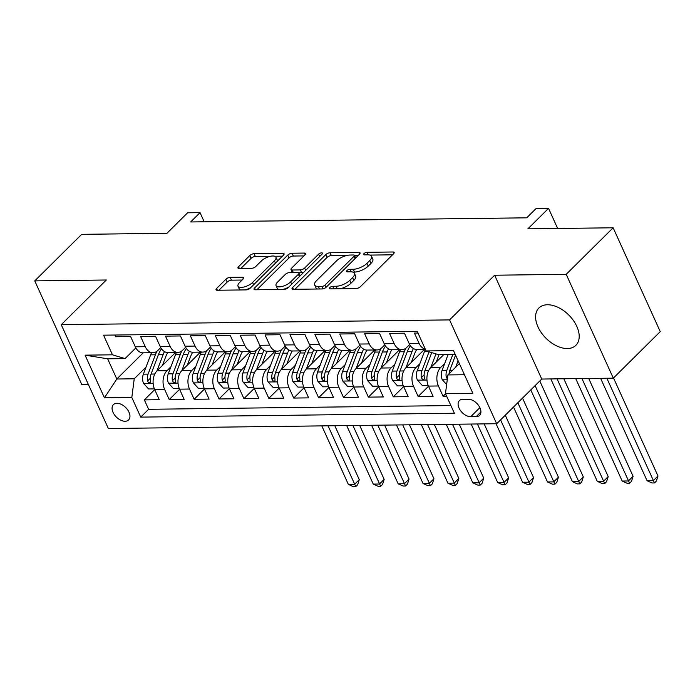 <?xml version="1.0" encoding="UTF-8"?>
<svg xmlns="http://www.w3.org/2000/svg" width="695" height="695" viewBox="0 0 695 695"><rect width="100%" height="100%" fill="white"/><g stroke="black" fill="none" stroke-linecap="round" stroke-linejoin="round"><path stroke-width="1.04" d="M329.743 287.6A2.311 0.93 -24.4 0 0 329.343 288.529A2.311 0.93 -24.4 0 0 330.16 288.859L356.118 288.538A3.31 1.338 -24.4 0 0 360.41 286.679L393.579 253.779A3.31 1.338 -24.4 0 0 394.152 252.45A3.31 1.338 -24.4 0 0 392.979 251.99L367.021 252.302A2.311 0.93 -24.4 0 0 364.015 253.606A2.311 0.93 -24.4 0 0 363.624 254.544A2.311 0.93 -24.4 0 0 364.441 254.865L367.803 254.822A10.581 4.266 -24.4 0 1 371.538 256.299A10.581 4.266 -24.4 0 1 369.723 260.573L366.96 263.318A10.581 4.266 -24.4 0 1 353.242 269.26L349.88 269.304A2.311 0.93 -24.4 0 0 346.883 270.598A2.311 0.93 -24.4 0 0 346.484 271.536A2.311 0.93 -24.4 0 0 347.3 271.858L350.662 271.815A10.581 4.266 -24.4 0 1 354.398 273.3A10.581 4.266 -24.4 0 1 352.582 277.574L349.82 280.311A10.581 4.266 -24.4 0 1 336.102 286.253L332.74 286.297A2.311 0.93 -24.4 0 0 329.743 287.6M567.328 348.543A26.271 16.272 -134.8 0 0 575.894 345.302A26.271 16.272 -134.8 0 0 573.462 320.586A26.271 16.272 -134.8 0 0 547.469 304.757A26.271 16.272 -134.8 0 0 538.903 307.998A26.271 16.272 -134.8 0 0 541.336 332.714A26.271 16.272 -134.8 0 0 567.328 348.543M125.083 421.257A10.781 6.672 -134.8 0 0 128.601 419.928A10.781 6.672 -134.8 0 0 127.602 409.789A10.781 6.672 -134.8 0 0 116.942 403.291A10.781 6.672 -134.8 0 0 113.424 404.62A10.781 6.672 -134.8 0 0 114.423 414.767A10.781 6.672 -134.8 0 0 125.083 421.257M230.21 277.366A3.31 1.338 -24.4 0 0 225.918 279.225L216.614 288.451A3.31 1.338 -24.4 0 0 216.049 289.789A3.31 1.338 -24.4 0 0 217.214 290.249L246.047 289.893A3.31 1.338 -24.4 0 0 250.33 288.034L283.508 255.135A3.31 1.338 -24.4 0 0 284.073 253.805A3.31 1.338 -24.4 0 0 282.908 253.345L254.075 253.692A3.31 1.338 -24.4 0 0 249.792 255.552L238.541 266.706A3.31 1.338 -24.4 0 0 237.977 268.035A3.31 1.338 -24.4 0 0 239.149 268.496L251.486 268.348A3.31 1.338 -24.4 0 0 255.769 266.489L261.346 260.964A8.844 3.571 -24.4 0 1 269.773 256.438A8.844 3.571 -24.4 0 1 275.932 257.228A8.844 3.571 -24.4 0 1 274.421 260.799L252.58 282.457A8.844 3.571 -24.4 0 1 244.154 286.983A8.844 3.571 -24.4 0 1 237.985 286.192A8.844 3.571 -24.4 0 1 239.506 282.622L243.146 279.008A3.31 1.338 -24.4 0 0 243.71 277.67A3.31 1.338 -24.4 0 0 242.546 277.209L230.21 277.366L231.478 280.172A3.31 1.338 -24.4 0 0 227.195 282.031L218.925 290.223M566.208 274.334L494.64 275.22L541.744 379.044L613.311 378.167L566.208 274.334L613.146 227.786L527.896 228.837L548.546 208.361L536.097 208.509L526.714 217.822L190.656 221.957L200.047 212.653L187.598 212.8L166.948 233.285L81.689 234.337L34.75 280.884L81.854 384.709L88.447 384.63M494.64 275.22L449.578 319.9L61.256 324.687L106.318 279.998L34.75 280.884M292.604 287.513A3.31 1.338 -24.4 0 0 292.039 288.851A3.31 1.338 -24.4 0 0 293.203 289.311L322.037 288.955A3.31 1.338 -24.4 0 0 326.32 287.096L359.497 254.205A3.31 1.338 -24.4 0 0 360.062 252.867A3.31 1.338 -24.4 0 0 358.898 252.407L330.064 252.763A3.31 1.338 -24.4 0 0 325.773 254.622L292.604 287.513L293.42 289.311M284.038 289.424L255.213 289.78A3.31 1.338 -24.4 0 1 254.04 289.32A3.31 1.338 -24.4 0 1 254.605 287.982L287.782 255.082A3.31 1.338 -24.4 0 1 292.065 253.232L304.41 253.076A3.31 1.338 -24.4 0 1 305.574 253.536A3.31 1.338 -24.4 0 1 305.009 254.874L291.553 268.218A3.31 1.338 -24.4 0 0 290.988 269.547A3.31 1.338 -24.4 0 0 292.152 270.016L300.336 269.912A3.31 1.338 -24.4 0 0 304.627 268.053L318.631 254.162A2.311 0.93 -24.4 0 1 320.838 252.98A2.311 0.93 -24.4 0 1 322.454 253.189A2.311 0.93 -24.4 0 1 322.054 254.127L288.329 287.565A3.31 1.338 -24.4 0 1 284.038 289.424M613.146 227.786L660.25 331.619L613.311 378.167M154.707 389.617L144.351 399.894L159.285 399.703L154.638 389.461L164.593 389.339A13.474 9.07 -90.7 0 1 167.017 370.67L170.9 366.812M179.605 389.313L169.241 399.582L184.175 399.399L179.536 389.157L189.492 389.035A13.474 9.07 -90.7 0 1 191.907 370.365L195.799 366.508M204.495 389.009L194.131 399.278L209.073 399.095L204.426 388.853L214.381 388.731A13.474 9.07 -90.7 0 1 216.797 370.053L220.689 366.195M229.385 388.696L219.029 398.973L233.963 398.782L229.315 388.54L239.271 388.418A13.474 9.07 -90.7 0 1 241.695 369.749L245.587 365.891M254.283 388.392L243.919 398.661L258.853 398.478L254.214 388.236L264.169 388.114A13.474 9.07 -90.7 0 1 266.585 369.445L270.477 365.587M279.173 388.088L268.817 398.357L283.751 398.174L279.103 387.932L289.059 387.81A13.474 9.07 -90.7 0 1 291.474 369.132L295.366 365.275M304.062 387.775L293.707 398.053L308.641 397.87L303.993 387.628L313.949 387.497A13.474 9.07 -90.7 0 1 316.373 368.828L320.265 364.971M328.961 387.471L318.597 397.748L333.531 397.557L328.891 387.315L338.847 387.193A13.474 9.07 -90.7 0 1 341.262 368.524L345.154 364.666M353.851 387.167L343.495 397.436L358.429 397.253L353.781 387.011L363.737 386.889A13.474 9.07 -90.7 0 1 366.161 368.22L370.044 364.362M378.74 386.854L368.385 397.132L383.319 396.949L378.671 386.707L388.627 386.585A13.474 9.07 -90.7 0 1 391.05 367.907L394.942 364.05M403.639 386.55L393.274 396.828L408.217 396.637L403.569 386.394L413.525 386.272A13.474 9.07 -90.7 0 1 415.94 367.603L419.832 363.746M428.528 386.246L418.173 396.515L433.107 396.332L428.459 386.09A13.474 9.07 -90.7 0 1 430.874 367.42L443.74 354.667M417.99 333.027L414.42 333.07L419.068 343.313A13.474 9.07 -90.7 0 0 425.314 349.185M411.344 362.408L414.602 353.798A21.389 14.404 -90.7 0 1 416.783 349.463A13.474 9.07 -90.7 0 1 409.112 343.434L404.464 333.192L389.53 333.374L394.178 343.617A13.474 9.07 -90.7 0 0 401.849 349.646A13.474 9.07 -90.7 0 0 406.775 347.396L409.668 344.538M386.455 362.721L389.713 354.103A21.389 14.404 -90.7 0 1 391.884 349.767A13.474 9.07 89.3 0 1 384.213 343.747L379.574 333.504L364.632 333.687L369.28 343.929A13.474 9.07 -90.7 0 0 376.959 349.95A13.474 9.07 -90.7 0 0 381.885 347.709L384.769 344.842M361.556 363.025L364.814 354.407A21.389 14.404 -90.7 0 1 366.995 350.072A13.474 9.07 89.3 0 1 359.324 344.051L354.676 333.809L339.742 333.991L344.39 344.233A13.474 9.07 -90.7 0 0 352.07 350.254A13.474 9.07 -90.7 0 0 356.995 348.013L359.88 345.146M336.667 363.329L339.924 354.719A21.389 14.404 -90.7 0 1 342.105 350.376A13.474 9.07 89.3 0 1 334.434 344.355L329.786 334.113L314.852 334.295L319.5 344.538A13.474 9.07 -90.7 0 0 327.171 350.567A13.474 9.07 -90.7 0 0 332.097 348.317L334.99 345.458M311.777 363.633L315.035 355.023A21.389 14.404 -90.7 0 1 317.207 350.688A13.474 9.07 89.3 0 1 309.536 344.659L304.897 334.417L289.954 334.608L294.602 344.85A13.474 9.07 -90.7 0 0 302.282 350.871A13.474 9.07 -90.7 0 0 307.207 348.621L310.092 345.762M286.879 363.945L290.136 355.327A21.389 14.404 -90.7 0 1 292.317 350.992A13.474 9.07 89.3 0 1 284.646 344.972L279.998 334.729L265.064 334.912L269.712 345.154A13.474 9.07 -90.7 0 0 277.383 351.175A13.474 9.07 -90.7 0 0 282.309 348.933L285.202 346.067M277.383 351.175L267.427 351.296A13.474 9.07 89.3 0 1 259.756 345.276L255.108 335.033L240.175 335.216L244.822 345.458A13.474 9.07 -90.7 0 0 252.493 351.479A13.474 9.07 -90.7 0 0 257.419 349.238L260.304 346.371M252.493 351.479L242.538 351.609A13.474 9.07 89.3 0 1 234.858 345.58L230.219 335.338L215.276 335.52L219.924 345.771A13.474 9.07 -90.7 0 0 227.604 351.792A13.474 9.07 -90.7 0 0 232.53 349.542L235.414 346.683M227.604 351.792L217.648 351.913A13.474 9.07 89.3 0 1 209.968 345.893L205.32 335.65L190.387 335.833L195.034 346.075A13.474 9.07 -90.7 0 0 202.705 352.096A13.474 9.07 -90.7 0 0 207.631 349.854L210.524 346.987M187.311 365.17L190.569 356.552A21.389 14.404 -90.7 0 1 192.741 352.217A13.474 9.07 89.3 0 1 185.078 346.197L180.431 335.954L165.497 336.137L170.136 346.379A13.474 9.07 -90.7 0 0 177.816 352.4A13.474 9.07 -90.7 0 0 182.742 350.158L185.626 347.291M162.422 365.474L165.679 356.865A21.389 14.404 -90.7 0 1 167.851 352.521A13.474 9.07 89.3 0 1 160.18 346.501L155.532 336.258L140.599 336.441L145.246 346.683A13.474 9.07 -90.7 0 0 152.926 352.713A13.474 9.07 -90.7 0 0 157.852 350.462L160.736 347.604M154.638 389.461A13.474 9.07 89.3 0 1 157.061 370.791L175.574 352.435M179.536 389.157A13.474 9.07 89.3 0 1 181.951 370.487L200.464 352.122M204.426 388.853A13.474 9.07 89.3 0 1 206.841 370.174L225.362 351.818M229.315 388.54A13.474 9.07 89.3 0 1 231.739 369.87L250.252 351.514M254.214 388.236A13.474 9.07 89.3 0 1 256.629 369.566L275.142 351.201M279.103 387.932A13.474 9.07 89.3 0 1 281.518 369.262L300.04 350.897M303.993 387.628A13.474 9.07 89.3 0 1 306.417 368.949L324.93 350.593M328.891 387.315A13.474 9.07 89.3 0 1 331.307 368.645L349.82 350.289M353.781 387.011A13.474 9.07 89.3 0 1 356.196 368.341L374.718 349.976M378.671 386.707A13.474 9.07 89.3 0 1 381.095 368.029L399.608 349.672M403.569 386.394A13.474 9.07 89.3 0 1 405.984 367.724L424.497 349.368M468.3 399.251L462.827 399.321A10.442 6.464 -134.8 0 0 459.421 400.607A10.442 6.464 -134.8 0 0 460.385 410.424A10.442 6.464 -134.8 0 0 470.715 416.713L476.197 416.644A10.442 6.464 -134.8 0 0 479.602 415.358A10.442 6.464 -134.8 0 0 478.638 405.541A10.442 6.464 -134.8 0 0 468.3 399.251M449.578 319.9L496.682 423.733L108.35 428.511L61.256 324.687M144.351 399.894L148.617 409.294L140.729 417.113L454.374 413.247L445.469 393.605L447.884 374.935L459.369 363.546M140.729 417.113L131.815 397.471L104.432 397.801L85.085 355.154L112.468 354.815L103.555 335.172L417.209 331.307L426.113 350.949L453.496 350.61L472.852 393.266L445.469 393.605M445.538 393.761L443.062 396.211L438.415 385.968A13.474 9.07 -90.7 0 1 440.839 367.299L444.722 363.442M114.927 335.033L115.709 336.754L130.643 336.562L135.29 346.805A13.474 9.07 89.3 0 0 142.97 352.834L152.926 352.713M418.173 396.515L413.525 386.272M393.274 396.828L388.627 386.585M368.385 397.132L363.737 386.889M343.495 397.436L338.847 387.193M318.597 397.748L313.949 387.497M293.707 398.053L289.059 387.81M268.817 398.357L264.169 388.114M243.919 398.661L239.271 388.418M219.029 398.973L214.381 388.731M194.131 399.278L189.492 389.035M169.241 399.582L164.593 389.339M148.617 409.294L450.89 405.567M443.062 396.211L446.624 396.167M143.213 352.825L116.812 379.01L134.239 378.792L146.011 367.116M447.884 374.935L464.442 374.727M455.277 354.519L438.719 354.728L426.113 350.949M541.744 379.044L496.682 423.733M204.191 221.792L200.047 212.653M557.668 228.473L548.546 208.361M135.846 347.908L125.074 358.594L107.647 358.802L116.812 379.01L104.432 397.801M112.468 354.815L125.074 358.594M134.239 378.792L131.815 397.471M85.085 355.154L107.647 358.802M73.166 312.88A26.271 16.272 -134.8 0 0 72.167 313.749A26.271 16.272 -134.8 0 0 71.29 314.739M340.142 288.738A10.581 4.266 -24.4 0 0 351.088 283.117L349.82 280.311M354.398 273.3L355.666 276.106A10.581 4.266 -24.4 0 1 353.851 280.38L351.088 283.117M371.538 256.299L372.807 259.105A10.581 4.266 -24.4 0 1 370.991 263.379L368.228 266.124A10.581 4.266 -24.4 0 1 354.511 272.066L352.825 272.084M392.545 254.813L369.966 255.091M347.318 255.369L331.333 255.569A3.31 1.338 -24.4 0 0 327.05 257.428L294.915 289.294M358.455 255.23L354.424 255.282M321.924 286.427A2.311 0.93 -24.4 0 0 324.93 285.132L354.05 256.255A2.311 0.93 -24.4 0 0 354.441 255.317A2.311 0.93 -24.4 0 0 353.625 254.995L350.08 255.039A10.581 4.266 -24.4 0 0 336.371 260.981L316.46 280.719A10.581 4.266 -24.4 0 0 314.653 284.993A10.581 4.266 -24.4 0 0 318.388 286.47L321.924 286.427L323.019 288.825M314.653 284.993L315.921 287.799A10.581 4.266 -24.4 0 0 317.493 289.016M256.915 289.754L289.059 257.888L287.782 255.082M303.967 255.908L293.342 256.038A3.31 1.338 -24.4 0 0 289.059 257.888M290.988 269.547L292.256 272.353A3.31 1.338 -24.4 0 0 292.387 272.536M298.798 272.753L301.613 272.718A3.31 1.338 -24.4 0 0 303.845 272.171M277.592 282.057A8.844 3.571 -24.4 0 0 276.08 285.628A8.844 3.571 -24.4 0 0 282.24 286.418A8.844 3.571 -24.4 0 0 290.666 281.901L298.363 274.264A3.31 1.338 -24.4 0 0 298.928 272.935A3.31 1.338 -24.4 0 0 297.755 272.466L289.572 272.57A3.31 1.338 -24.4 0 0 285.289 274.429L277.592 282.057M276.08 285.628L277.348 288.434A8.844 3.571 -24.4 0 0 278.799 289.485M282.561 289.441A8.844 3.571 -24.4 0 0 288.938 286.966M300.214 275.776A3.31 1.338 -24.4 0 0 300.197 275.741L298.928 272.935M242.112 280.042L231.478 280.172M237.985 286.192L239.262 288.998A8.844 3.571 -24.4 0 0 240.435 289.963M244.935 289.902A8.844 3.571 -24.4 0 0 250.852 287.522M277.227 261.363A8.844 3.571 -24.4 0 0 277.209 260.034L275.932 257.228M270.259 256.316L255.343 256.498A3.31 1.338 -24.4 0 0 251.06 258.358L240.852 268.478M282.465 256.168L274.76 256.264M455.694 367.186L458.118 360.792M446.642 384.543L442.272 379.705A8.922 6.012 -90.7 0 1 442.063 370.478L448.067 354.615M449.048 373.78A8.922 6.012 -90.7 0 1 449.778 370.383L455.546 355.128M452.793 354.554L446.789 370.426A8.922 6.012 89.3 0 0 446.277 377.307L447.372 378.897M600.619 378.323L647.071 480.732L653.3 480.653L657.991 476.005L613.52 377.958M606.839 378.245L654.49 482.929L652.006 482.964L647.071 480.732M657.991 476.005L656.367 481.07L654.49 482.929M436.234 362.104L439.032 354.728M430.804 367.49L435.947 353.894M428.216 385.525L422.412 385.595L417.382 380.009A8.922 6.012 -90.7 0 1 417.165 370.791L424.471 351.47A25.767 17.349 -90.7 0 1 425.375 349.35L416.783 349.463M429.05 351.826L421.9 370.73A8.922 6.012 89.3 0 0 421.387 377.62L422.021 378.827L423.576 379.487L424.289 378.966L424.376 377.585A8.922 6.012 -90.7 0 1 424.888 370.696L431.717 352.626M421.387 377.62L424.089 374.935A4.544 3.058 -90.7 0 1 424.15 374.179M575.729 378.627L622.181 481.044L628.402 480.966L633.102 476.31L588.717 378.471M581.95 378.549L629.601 483.242L627.107 483.268L622.181 481.044M633.102 476.31L631.477 481.374L629.601 483.242M405.906 367.803L412.031 351.627A25.767 17.349 -90.7 0 1 413.403 348.534M403.317 385.829L397.523 385.899L392.484 380.313A8.922 6.012 -90.7 0 1 392.275 371.095L399.582 351.774A25.767 17.349 -90.7 0 1 400.476 349.663M405.967 348.117A25.767 17.349 89.3 0 0 404.308 351.722L397.001 371.034A8.922 6.012 89.3 0 0 396.489 377.924L397.123 379.14L398.687 379.791L399.39 379.279L399.477 377.889A8.922 6.012 -90.7 0 1 399.99 371L407.296 351.679A25.767 17.349 -90.7 0 1 410.415 345.728M396.489 377.924L399.191 375.248A4.544 3.058 -90.7 0 1 399.26 374.483M550.831 378.931L597.292 481.348L603.512 481.27L608.203 476.614L563.827 378.775M557.06 378.862L604.711 483.546L602.218 483.572L597.292 481.348M608.203 476.614L606.587 481.678L604.711 483.546M381.016 368.107L387.132 351.931A25.767 17.349 -90.7 0 1 388.514 348.847M378.428 386.133L372.624 386.203L367.594 380.625A8.922 6.012 -90.7 0 1 367.386 371.399L374.692 352.087A25.767 17.349 -90.7 0 1 375.587 349.967M381.068 348.421A25.767 17.349 89.3 0 0 379.418 352.026L372.112 371.347A8.922 6.012 89.3 0 0 371.599 378.228L372.233 379.444L373.788 380.104L374.501 379.583L374.588 378.193A8.922 6.012 -90.7 0 1 375.1 371.304L382.406 351.991A25.767 17.349 -90.7 0 1 385.525 346.032M371.599 378.228L374.301 375.552A4.544 3.058 -90.7 0 1 374.362 374.787M530.78 389.912L572.393 481.652L578.622 481.574L583.314 476.918L539.789 380.982M535.098 385.638L579.812 483.85L577.328 483.885L572.393 481.652M583.314 476.918L581.689 481.991L579.812 483.85M356.127 368.411L362.243 352.235A25.767 17.349 -90.7 0 1 363.615 349.151M353.538 386.437L347.735 386.516L342.705 380.93A8.922 6.012 -90.7 0 1 342.487 371.712L349.793 352.391A25.767 17.349 -90.7 0 1 350.688 350.271M356.179 348.725A25.767 17.349 89.3 0 0 354.528 352.33L347.222 371.651A8.922 6.012 89.3 0 0 346.709 378.54L347.344 379.748L348.899 380.408L349.611 379.887L349.698 378.497A8.922 6.012 -90.7 0 1 350.211 371.616L357.517 352.296A25.767 17.349 -90.7 0 1 360.627 346.336M346.709 378.54L349.411 375.856A4.544 3.058 -90.7 0 1 349.472 375.091M513.518 407.035L547.504 481.956L553.724 481.887L558.424 477.23L522.527 398.105M517.836 402.761L554.923 484.154L552.429 484.189L547.504 481.956M558.424 477.23L556.799 482.295L554.923 484.154M331.228 368.724L337.353 352.547A25.767 17.349 -90.7 0 1 338.726 349.455M328.639 386.75L322.845 386.82L317.806 381.234A8.922 6.012 -90.7 0 1 317.598 372.016L324.904 352.695A25.767 17.349 -90.7 0 1 325.799 350.584M331.289 349.038A25.767 17.349 89.3 0 0 329.63 352.643L322.324 371.955A8.922 6.012 89.3 0 0 321.811 378.844L322.445 380.052L324.009 380.712L324.713 380.191L324.8 378.81A8.922 6.012 -90.7 0 1 325.312 371.921L332.618 352.6A25.767 17.349 -90.7 0 1 335.737 346.649M321.811 378.844L324.513 376.169A4.544 3.058 -90.7 0 1 324.582 375.404M496.065 423.742L522.614 482.269L528.834 482.191L533.525 477.534L505.265 415.219M500.565 419.876L530.033 484.467L527.54 484.493L522.614 482.269M533.525 477.534L531.91 482.599L530.033 484.467M306.339 369.028L312.455 352.852A25.767 17.349 -90.7 0 1 313.836 349.767M303.75 387.054L297.947 387.124L292.916 381.546A8.922 6.012 -90.7 0 1 292.708 372.32L300.014 353.008A25.767 17.349 -90.7 0 1 300.909 350.888M306.391 349.342A25.767 17.349 89.3 0 0 304.74 352.947L297.434 372.259A8.922 6.012 89.3 0 0 296.921 379.149L297.556 380.365L299.111 381.016L299.823 380.504L299.91 379.114A8.922 6.012 -90.7 0 1 300.422 372.225L307.729 352.912A25.767 17.349 -90.7 0 1 310.847 346.953M296.921 379.149L299.623 376.473A4.544 3.058 -90.7 0 1 299.684 375.708M471.167 424.046L497.716 482.573L503.945 482.495L508.636 477.839L484.163 423.889M477.395 423.967L505.135 484.771L502.65 484.797L497.716 482.573M508.636 477.839L507.011 482.912L505.135 484.771M281.449 369.332L287.565 353.156A25.767 17.349 -90.7 0 1 288.938 350.072M278.86 387.358L273.057 387.428L268.018 381.85A8.922 6.012 -90.7 0 1 267.81 372.624L275.116 353.312A25.767 17.349 -90.7 0 1 276.011 351.192M281.501 349.646A25.767 17.349 89.3 0 0 279.85 353.251L272.544 372.572A8.922 6.012 89.3 0 0 272.032 379.453L272.666 380.669L274.221 381.329L274.933 380.808L275.012 379.418A8.922 6.012 -90.7 0 1 275.533 372.537L282.839 353.216A25.767 17.349 -90.7 0 1 285.949 347.257M272.032 379.453L274.733 376.777A4.544 3.058 -90.7 0 1 274.794 376.012M446.277 424.35L472.826 482.877L479.046 482.799L483.746 478.151L459.265 424.193M452.497 424.28L480.245 485.075L477.752 485.11L472.826 482.877M483.746 478.151L482.122 483.216L480.245 485.075M261.989 364.25L265.247 355.64A21.389 14.404 -90.7 0 1 267.419 351.296M256.551 369.644L262.675 353.46A25.767 17.349 -90.7 0 1 264.048 350.376M253.962 387.671L248.167 387.74L243.128 382.154A8.922 6.012 -90.7 0 1 242.92 372.937L250.226 353.616A25.767 17.349 -90.7 0 1 251.121 351.496M256.603 349.959A25.767 17.349 89.3 0 0 254.952 353.555L247.646 372.876A8.922 6.012 89.3 0 0 247.133 379.765L247.767 380.973L249.331 381.633L250.035 381.112L250.122 379.731A8.922 6.012 -90.7 0 1 250.634 372.841L257.941 353.52A25.767 17.349 -90.7 0 1 261.059 347.57M247.133 379.765L249.835 377.081A4.544 3.058 -90.7 0 1 249.905 376.325M421.387 424.662L447.936 483.19L454.156 483.112L458.848 478.455L434.375 424.497M427.607 424.584L455.355 485.388L452.862 485.414L447.936 483.19M458.848 478.455L457.232 483.52L455.355 485.388M237.099 364.554L240.357 355.944A21.389 14.404 -90.7 0 1 242.529 351.609M231.661 369.948L237.777 353.772A25.767 17.349 -90.7 0 1 239.158 350.68M229.072 387.975L223.269 388.045L218.239 382.459A8.922 6.012 -90.7 0 1 218.03 373.241L225.336 353.92A25.767 17.349 -90.7 0 1 226.231 351.809M231.713 350.263A25.767 17.349 89.3 0 0 230.062 353.868L222.756 373.18A8.922 6.012 89.3 0 0 222.244 380.069L222.878 381.286L224.433 381.937L225.145 381.425L225.232 380.035A8.922 6.012 -90.7 0 1 225.745 373.145L233.051 353.825A25.767 17.349 -90.7 0 1 236.17 347.874M222.244 380.069L224.945 377.394A4.544 3.058 -90.7 0 1 225.006 376.629M396.489 424.966L423.038 483.494L429.258 483.416L433.958 478.759L409.485 424.81M402.718 424.888L430.457 485.692L427.972 485.718L423.038 483.494M433.958 478.759L432.333 483.833L430.457 485.692M212.201 364.866L215.459 356.248A21.389 14.404 -90.7 0 1 217.639 351.913M206.771 370.253L212.887 354.076A25.767 17.349 -90.7 0 1 214.26 350.992M204.182 388.279L198.379 388.349L193.34 382.771A8.922 6.012 -90.7 0 1 193.132 373.545L200.438 354.233A25.767 17.349 -90.7 0 1 201.333 352.113M206.823 350.567A25.767 17.349 89.3 0 0 205.173 354.172L197.867 373.493A8.922 6.012 89.3 0 0 197.354 380.373L197.988 381.59L199.543 382.25L200.256 381.729L200.334 380.339A8.922 6.012 -90.7 0 1 200.846 373.45L208.153 354.137A25.767 17.349 -90.7 0 1 211.271 348.178M197.354 380.373L200.056 377.698A4.544 3.058 -90.7 0 1 200.117 376.933M371.599 425.27L398.148 483.798L404.368 483.72L409.06 479.072L384.587 425.114M377.819 425.192L405.567 485.996L403.074 486.031L398.148 483.798M409.06 479.072L407.444 484.137L405.567 485.996M181.873 370.557L187.998 354.381A25.767 17.349 -90.7 0 1 189.37 351.296M179.284 388.583L173.489 388.661L168.451 383.075A8.922 6.012 -90.7 0 1 168.242 373.858L175.548 354.537A25.767 17.349 -90.7 0 1 176.443 352.417M181.925 350.871A25.767 17.349 89.3 0 0 180.274 354.476L172.968 373.797A8.922 6.012 89.3 0 0 172.456 380.686L173.09 381.894L174.654 382.554L175.357 382.033L175.444 380.643A8.922 6.012 -90.7 0 1 175.957 373.762L183.263 354.441A25.767 17.349 -90.7 0 1 186.382 348.482M172.456 380.686L175.157 378.002A4.544 3.058 -90.7 0 1 175.227 377.237M346.701 425.583L373.25 484.102L379.479 484.033L384.17 479.376L359.697 425.418M352.93 425.505L380.669 486.3L378.184 486.335L373.25 484.102M384.17 479.376L382.554 484.441L380.669 486.3M156.983 370.869L163.099 354.693A25.767 17.349 -90.7 0 1 164.48 351.601M154.394 388.896L148.591 388.965L143.561 383.379A8.922 6.012 -90.7 0 1 143.352 374.162L150.659 354.841A25.767 17.349 -90.7 0 1 151.553 352.73M157.035 351.184A25.767 17.349 89.3 0 0 155.385 354.789L148.078 374.101A8.922 6.012 89.3 0 0 147.566 380.99L148.2 382.198L149.755 382.858L150.468 382.337L150.554 380.956A8.922 6.012 -90.7 0 1 151.067 374.066L158.373 354.745A25.767 17.349 -90.7 0 1 161.492 348.794M147.566 380.99L150.268 378.315A4.544 3.058 -90.7 0 1 150.328 377.55M321.811 425.887L348.36 484.415L354.58 484.337L359.28 479.68L334.799 425.722M328.031 425.809L355.779 486.613L353.295 486.639L348.36 484.415M359.28 479.68L357.656 484.745L355.779 486.613M157.061 370.791L167.017 370.67M181.951 370.487L191.907 370.365M206.841 370.174L216.797 370.053M231.739 369.87L241.695 369.749M256.629 369.566L266.585 369.445M281.518 369.262L291.474 369.132M306.417 368.949L316.373 368.828M331.307 368.645L341.262 368.524M356.196 368.341L366.161 368.22M381.095 368.029L391.05 367.907M405.984 367.724L415.94 367.603M430.874 367.42L440.839 367.299M409.112 343.434L419.068 343.313M135.29 346.805L145.246 346.683M160.18 346.501L170.136 346.379M185.078 346.197L195.034 346.075M209.968 345.893L219.924 345.771M234.858 345.58L244.822 345.458M259.756 345.276L269.712 345.154M284.646 344.972L294.602 344.85M309.536 344.659L319.5 344.538M334.434 344.355L344.39 344.233M359.324 344.051L369.28 343.929M384.213 343.747L394.178 343.617M428.459 386.09L438.415 385.968M480.914 411.97L476.197 416.644M479.871 407.644L470.715 416.713M337.24 288.772L336.102 286.253M353.851 280.38L352.582 277.574M351.018 271.823L349.88 269.304M354.511 272.066L353.242 269.26M368.228 266.124L366.96 263.318M370.991 263.379L369.723 260.573M368.159 254.822L367.021 252.302M393.726 253.632L392.979 251.99M333.878 288.807L332.74 286.297M327.05 257.428L325.773 254.622M331.333 255.569L330.064 252.763M359.645 254.049L358.898 252.407M325.964 287.417L324.93 285.132M355.093 258.566L354.05 256.255M319.526 288.99L318.388 286.47M255.421 289.78L254.605 287.982M293.342 256.038L292.065 253.232M305.157 254.718L304.41 253.076M293.29 272.527L292.152 270.016M301.613 272.718L300.336 269.912M305.678 270.364L304.627 268.053M319.683 256.472L318.631 254.162M291.718 284.212L290.666 281.901M299.406 276.575L298.363 274.264M243.293 278.86L242.546 277.209M253.623 284.768L252.58 282.457M275.463 263.11L274.421 260.799M239.358 268.496L238.541 266.706M251.06 258.358L249.792 255.552M255.343 256.498L254.075 253.692M283.656 254.987L282.908 253.345M217.431 290.241L216.614 288.451M227.195 282.031L225.918 279.225M442.394 379.844L447.259 379.783M449.778 370.383L452.506 370.357M442.063 370.478L446.789 370.426M447.771 375.83L446.277 377.307M417.504 380.148L426.956 380.035M424.471 351.47L427.72 351.427M424.888 370.696L428.615 370.644M417.165 370.791L421.9 370.73M392.614 380.46L402.058 380.339M407.296 351.679L412.031 351.627M399.582 351.774L404.308 351.722M399.99 371L403.726 370.956M392.275 371.095L397.001 371.034M367.716 380.764L377.168 380.643M382.406 351.991L387.132 351.931M374.692 352.087L379.418 352.026M375.1 371.304L378.827 371.26M367.386 371.399L372.112 371.347M342.826 381.068L352.278 380.956M357.517 352.296L362.243 352.235M349.793 352.391L354.528 352.33M350.211 371.616L353.937 371.564M342.487 371.712L347.222 371.651M317.936 381.373L327.38 381.26M332.618 352.6L337.353 352.547M324.904 352.695L329.63 352.643M325.312 371.921L329.039 371.877M317.598 372.016L322.324 371.955M293.038 381.685L302.49 381.564M307.729 352.912L312.455 352.852M300.014 353.008L304.74 352.947M300.422 372.225L304.149 372.181M292.708 372.32L297.434 372.259M268.148 381.989L277.6 381.876M282.839 353.216L287.565 353.156M275.116 353.312L279.85 353.251M275.533 372.537L279.26 372.485M267.81 372.624L272.544 372.572M243.259 382.293L252.702 382.181M257.941 353.52L262.675 353.46M250.226 353.616L254.952 353.555M250.634 372.841L254.361 372.798M242.92 372.937L247.646 372.876M218.36 382.606L227.812 382.485M233.051 353.825L237.777 353.772M225.336 353.92L230.062 353.868M225.745 373.145L229.472 373.102M218.03 373.241L222.756 373.18M193.471 382.91L202.923 382.789M208.153 354.137L212.887 354.076M200.438 354.233L205.173 354.172M200.846 373.45L204.582 373.406M193.132 373.545L197.867 373.493M168.572 383.214L178.024 383.101M183.263 354.441L187.998 354.381M175.548 354.537L180.274 354.476M175.957 373.762L179.684 373.71M168.242 373.858L172.968 373.797M143.683 383.518L153.135 383.405M158.373 354.745L163.099 354.693M150.659 354.841L155.385 354.789M151.067 374.066L154.794 374.023M143.352 374.162L148.078 374.101M391.893 349.767L401.849 349.646M367.003 350.072L376.959 349.95M342.105 350.376L352.07 350.254M317.215 350.688L327.171 350.567M292.326 350.992L302.282 350.871M192.75 352.217L202.705 352.096M167.86 352.521L177.816 352.4M355.666 258.001L354.441 255.317"/></g></svg>
